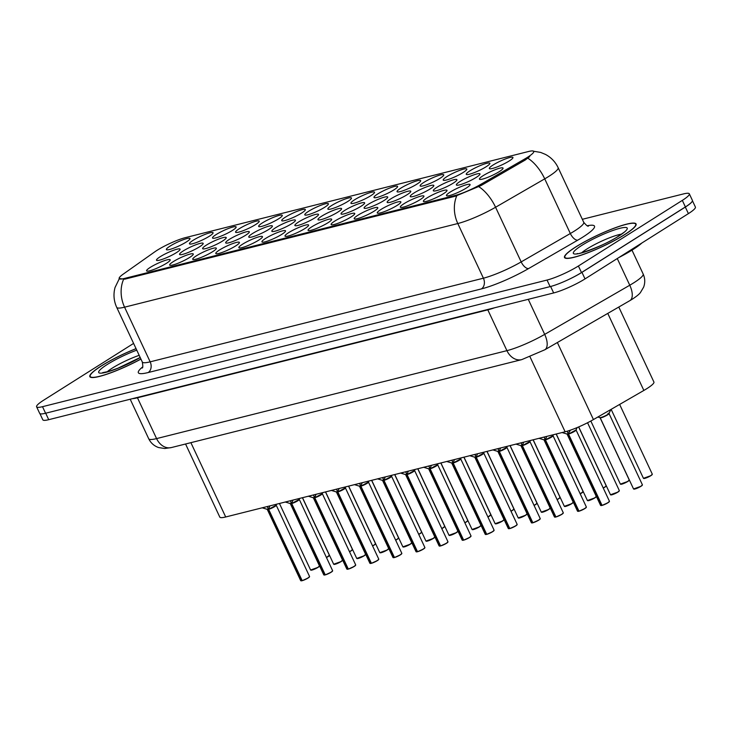 <?xml version="1.0" encoding="UTF-8"?>
<svg xmlns="http://www.w3.org/2000/svg" width="732" height="732" viewBox="0 0 732 732"><rect width="100%" height="100%" fill="white"/><g stroke="black" fill="none" stroke-linecap="round" stroke-linejoin="round"><path stroke-width="1.1" d="M374.07 211.191A13.039 2.04 154.9 0 1 354.48 218.969A13.039 2.04 154.9 0 1 357.93 215.235A13.039 2.04 154.9 0 1 371.188 208.84A13.039 2.04 154.9 0 1 377.794 208.044A13.039 2.04 154.9 0 1 374.07 211.191M397.137 205.399A13.039 2.04 154.9 0 1 377.547 213.177A13.039 2.04 154.9 0 1 380.997 209.453A13.039 2.04 154.9 0 1 394.255 203.048A13.039 2.04 154.9 0 1 400.862 202.252A13.039 2.04 154.9 0 1 397.137 205.399M420.205 199.607A13.039 2.04 154.9 0 1 400.614 207.385A13.039 2.04 154.9 0 1 404.064 203.661A13.039 2.04 154.9 0 1 417.322 197.256A13.039 2.04 154.9 0 1 423.929 196.469A13.039 2.04 154.9 0 1 420.205 199.607M351.003 216.974A13.039 2.04 154.9 0 1 331.413 224.761A13.039 2.04 154.9 0 1 334.863 221.027A13.039 2.04 154.9 0 1 348.121 214.632A13.039 2.04 154.9 0 1 354.727 213.835A13.039 2.04 154.9 0 1 351.003 216.974M327.936 222.766A13.039 2.04 154.9 0 1 308.346 230.543A13.039 2.04 154.9 0 1 311.795 226.819A13.039 2.04 154.9 0 1 325.054 220.414A13.039 2.04 154.9 0 1 331.66 219.627A13.039 2.04 154.9 0 1 327.936 222.766M443.272 193.815A13.039 2.04 154.9 0 1 423.682 201.602A13.039 2.04 154.9 0 1 427.131 197.869A13.039 2.04 154.9 0 1 440.39 191.473A13.039 2.04 154.9 0 1 446.996 190.677A13.039 2.04 154.9 0 1 443.272 193.815M304.869 228.558A13.039 2.04 154.9 0 1 285.279 236.335A13.039 2.04 154.9 0 1 288.728 232.611A13.039 2.04 154.9 0 1 301.987 226.206A13.039 2.04 154.9 0 1 308.593 225.41A13.039 2.04 154.9 0 1 304.869 228.558M281.802 234.35A13.039 2.04 154.9 0 1 262.212 242.127A13.039 2.04 154.9 0 1 265.661 238.403A13.039 2.04 154.9 0 1 278.919 231.998A13.039 2.04 154.9 0 1 285.526 231.202A13.039 2.04 154.9 0 1 281.802 234.35M258.735 240.133A13.039 2.04 154.9 0 1 239.144 247.919A13.039 2.04 154.9 0 1 242.594 244.186A13.039 2.04 154.9 0 1 255.852 237.79A13.039 2.04 154.9 0 1 262.459 236.994A13.039 2.04 154.9 0 1 258.735 240.133M235.667 245.925A13.039 2.04 154.9 0 1 216.077 253.702A13.039 2.04 154.9 0 1 219.527 249.978A13.039 2.04 154.9 0 1 232.776 243.573A13.039 2.04 154.9 0 1 239.391 242.786A13.039 2.04 154.9 0 1 235.667 245.925M212.6 251.717A13.039 2.04 154.9 0 1 193.01 259.494A13.039 2.04 154.9 0 1 196.46 255.77A13.039 2.04 154.9 0 1 209.709 249.365A13.039 2.04 154.9 0 1 216.324 248.578A13.039 2.04 154.9 0 1 212.6 251.717M189.533 257.508A13.039 2.04 154.9 0 1 169.943 265.286A13.039 2.04 154.9 0 1 173.393 261.562A13.039 2.04 154.9 0 1 186.642 255.157A13.039 2.04 154.9 0 1 193.257 254.361A13.039 2.04 154.9 0 1 189.533 257.508M166.466 263.291A13.039 2.04 154.9 0 1 146.876 271.078A13.039 2.04 154.9 0 1 150.325 267.345A13.039 2.04 154.9 0 1 163.575 260.949A13.039 2.04 154.9 0 1 170.19 260.153A13.039 2.04 154.9 0 1 166.466 263.291M466.339 188.032A13.039 2.04 154.9 0 1 446.749 195.81A13.039 2.04 154.9 0 1 450.198 192.077A13.039 2.04 154.9 0 1 463.457 185.681A13.039 2.04 154.9 0 1 470.063 184.885A13.039 2.04 154.9 0 1 466.339 188.032M430.105 188.975A13.039 2.04 154.9 0 1 410.515 196.752A13.039 2.04 154.9 0 1 413.964 193.019A13.039 2.04 154.9 0 1 427.214 186.623A13.039 2.04 154.9 0 1 433.829 185.827A13.039 2.04 154.9 0 1 430.105 188.975M360.903 206.342A13.039 2.04 154.9 0 1 341.313 214.119A13.039 2.04 154.9 0 1 344.763 210.395A13.039 2.04 154.9 0 1 358.012 203.99A13.039 2.04 154.9 0 1 364.627 203.194A13.039 2.04 154.9 0 1 360.903 206.342M407.038 194.758A13.039 2.04 154.9 0 1 387.448 202.544A13.039 2.04 154.9 0 1 390.897 198.811A13.039 2.04 154.9 0 1 404.146 192.415A13.039 2.04 154.9 0 1 410.762 191.619A13.039 2.04 154.9 0 1 407.038 194.758M337.836 212.134A13.039 2.04 154.9 0 1 318.246 219.911A13.039 2.04 154.9 0 1 321.696 216.178A13.039 2.04 154.9 0 1 334.945 209.782A13.039 2.04 154.9 0 1 341.56 208.986A13.039 2.04 154.9 0 1 337.836 212.134M453.172 183.183A13.039 2.04 154.9 0 1 433.582 190.96A13.039 2.04 154.9 0 1 437.031 187.236A13.039 2.04 154.9 0 1 450.281 180.831A13.039 2.04 154.9 0 1 456.896 180.035A13.039 2.04 154.9 0 1 453.172 183.183M476.239 177.391A13.039 2.04 154.9 0 1 456.649 185.169A13.039 2.04 154.9 0 1 460.099 181.445A13.039 2.04 154.9 0 1 473.348 175.04A13.039 2.04 154.9 0 1 479.963 174.253A13.039 2.04 154.9 0 1 476.239 177.391M383.971 200.55A13.039 2.04 154.9 0 1 364.38 208.327A13.039 2.04 154.9 0 1 367.83 204.603A13.039 2.04 154.9 0 1 381.079 198.198A13.039 2.04 154.9 0 1 387.695 197.411A13.039 2.04 154.9 0 1 383.971 200.55M314.769 217.916A13.039 2.04 154.9 0 1 295.179 225.703A13.039 2.04 154.9 0 1 298.629 221.97A13.039 2.04 154.9 0 1 311.878 215.574A13.039 2.04 154.9 0 1 318.493 214.778A13.039 2.04 154.9 0 1 314.769 217.916M291.702 223.708A13.039 2.04 154.9 0 1 272.112 231.486A13.039 2.04 154.9 0 1 275.561 227.762A13.039 2.04 154.9 0 1 288.811 221.357A13.039 2.04 154.9 0 1 295.426 220.57A13.039 2.04 154.9 0 1 291.702 223.708M268.635 229.5A13.039 2.04 154.9 0 1 249.045 237.278A13.039 2.04 154.9 0 1 252.494 233.554A13.039 2.04 154.9 0 1 265.743 227.149A13.039 2.04 154.9 0 1 272.359 226.353A13.039 2.04 154.9 0 1 268.635 229.5M245.568 235.292A13.039 2.04 154.9 0 1 225.978 243.07A13.039 2.04 154.9 0 1 229.427 239.337A13.039 2.04 154.9 0 1 242.676 232.941A13.039 2.04 154.9 0 1 249.292 232.145A13.039 2.04 154.9 0 1 245.568 235.292M222.501 241.075A13.039 2.04 154.9 0 1 202.91 248.862A13.039 2.04 154.9 0 1 206.36 245.129A13.039 2.04 154.9 0 1 219.609 238.733A13.039 2.04 154.9 0 1 226.225 237.937A13.039 2.04 154.9 0 1 222.501 241.075M199.433 246.867A13.039 2.04 154.9 0 1 179.843 254.645A13.039 2.04 154.9 0 1 183.293 250.92A13.039 2.04 154.9 0 1 196.542 244.515A13.039 2.04 154.9 0 1 203.157 243.729A13.039 2.04 154.9 0 1 199.433 246.867M176.366 252.659A13.039 2.04 154.9 0 1 156.776 260.436A13.039 2.04 154.9 0 1 160.226 256.712A13.039 2.04 154.9 0 1 173.475 250.307A13.039 2.04 154.9 0 1 180.09 249.511A13.039 2.04 154.9 0 1 176.366 252.659M499.306 171.599A13.039 2.04 154.9 0 1 479.716 179.377A13.039 2.04 154.9 0 1 483.166 175.653A13.039 2.04 154.9 0 1 496.415 169.248A13.039 2.04 154.9 0 1 503.03 168.461A13.039 2.04 154.9 0 1 499.306 171.599M486.139 166.75A13.039 2.04 154.9 0 1 466.549 174.536A13.039 2.04 154.9 0 1 469.999 170.803A13.039 2.04 154.9 0 1 483.248 164.407A13.039 2.04 154.9 0 1 489.864 163.611A13.039 2.04 154.9 0 1 486.139 166.75M463.072 172.542A13.039 2.04 154.9 0 1 443.482 180.319A13.039 2.04 154.9 0 1 446.932 176.595A13.039 2.04 154.9 0 1 460.181 170.19A13.039 2.04 154.9 0 1 466.796 169.403A13.039 2.04 154.9 0 1 463.072 172.542M440.005 178.334A13.039 2.04 154.9 0 1 420.415 186.111A13.039 2.04 154.9 0 1 423.855 182.387A13.039 2.04 154.9 0 1 437.114 175.982A13.039 2.04 154.9 0 1 443.729 175.195A13.039 2.04 154.9 0 1 440.005 178.334M416.938 184.125A13.039 2.04 154.9 0 1 397.348 191.903A13.039 2.04 154.9 0 1 400.788 188.179A13.039 2.04 154.9 0 1 414.047 181.774A13.039 2.04 154.9 0 1 420.662 180.978A13.039 2.04 154.9 0 1 416.938 184.125M393.871 189.908A13.039 2.04 154.9 0 1 374.281 197.695A13.039 2.04 154.9 0 1 377.721 193.962A13.039 2.04 154.9 0 1 390.98 187.566A13.039 2.04 154.9 0 1 397.595 186.77A13.039 2.04 154.9 0 1 393.871 189.908M370.804 195.7A13.039 2.04 154.9 0 1 351.214 203.478A13.039 2.04 154.9 0 1 354.654 199.754A13.039 2.04 154.9 0 1 367.912 193.349A13.039 2.04 154.9 0 1 374.528 192.562A13.039 2.04 154.9 0 1 370.804 195.7M347.737 201.492A13.039 2.04 154.9 0 1 328.146 209.27A13.039 2.04 154.9 0 1 331.587 205.546A13.039 2.04 154.9 0 1 344.845 199.141A13.039 2.04 154.9 0 1 351.461 198.354A13.039 2.04 154.9 0 1 347.737 201.492M324.669 207.284A13.039 2.04 154.9 0 1 305.079 215.062A13.039 2.04 154.9 0 1 308.52 211.338A13.039 2.04 154.9 0 1 321.778 204.933A13.039 2.04 154.9 0 1 328.394 204.137A13.039 2.04 154.9 0 1 324.669 207.284M301.602 213.067A13.039 2.04 154.9 0 1 282.012 220.854A13.039 2.04 154.9 0 1 285.453 217.12A13.039 2.04 154.9 0 1 298.711 210.725A13.039 2.04 154.9 0 1 305.326 209.928A13.039 2.04 154.9 0 1 301.602 213.067M278.535 218.859A13.039 2.04 154.9 0 1 258.945 226.636A13.039 2.04 154.9 0 1 262.385 222.912A13.039 2.04 154.9 0 1 275.644 216.507A13.039 2.04 154.9 0 1 282.259 215.72A13.039 2.04 154.9 0 1 278.535 218.859M255.468 224.651A13.039 2.04 154.9 0 1 235.878 232.428A13.039 2.04 154.9 0 1 239.318 228.704A13.039 2.04 154.9 0 1 252.577 222.299A13.039 2.04 154.9 0 1 259.192 221.512A13.039 2.04 154.9 0 1 255.468 224.651M232.401 230.443A13.039 2.04 154.9 0 1 212.802 238.22A13.039 2.04 154.9 0 1 216.251 234.496A13.039 2.04 154.9 0 1 229.509 228.091A13.039 2.04 154.9 0 1 236.125 227.295A13.039 2.04 154.9 0 1 232.401 230.443M209.334 236.235A13.039 2.04 154.9 0 1 189.734 244.012A13.039 2.04 154.9 0 1 193.184 240.279A13.039 2.04 154.9 0 1 206.442 233.883A13.039 2.04 154.9 0 1 213.058 233.087A13.039 2.04 154.9 0 1 209.334 236.235M186.267 242.018A13.039 2.04 154.9 0 1 166.667 249.804A13.039 2.04 154.9 0 1 170.117 246.071A13.039 2.04 154.9 0 1 183.375 239.675A13.039 2.04 154.9 0 1 189.991 238.879A13.039 2.04 154.9 0 1 186.267 242.018M509.207 160.967A13.039 2.04 154.9 0 1 489.617 168.744A13.039 2.04 154.9 0 1 493.066 165.02A13.039 2.04 154.9 0 1 506.315 158.615A13.039 2.04 154.9 0 1 512.931 157.819A13.039 2.04 154.9 0 1 509.207 160.967M154.809 251.826A22.006 3.44 154.9 0 1 157.133 250.28A22.006 3.44 154.9 0 1 185.37 237.635L528.458 151.524A22.006 3.44 154.9 0 1 533.765 151.414A22.006 3.44 154.9 0 1 524.716 158.981L480.604 184.464A22.006 3.44 154.9 0 1 455.112 195.462L124.486 278.444A22.006 3.44 154.9 0 1 119.179 278.553A22.006 3.44 154.9 0 1 123.15 274.189L154.809 251.826M618.787 307.047L653.914 382.031A24.449 3.825 154.9 0 1 643.858 390.44L593.442 419.564A24.449 3.825 154.9 0 1 565.122 431.779L225.694 516.975A24.449 3.825 154.9 0 1 219.792 517.085L185.562 444.004M136.042 348.633A39.519 6.185 -25.1 0 0 101.162 366.018A39.519 6.185 -25.1 0 0 89.835 376.641A39.519 6.185 -25.1 0 0 140.937 359.083M575.828 246.885A39.519 6.185 -25.1 0 0 564.509 257.508A39.519 6.185 -25.1 0 0 587.192 253.034A39.519 6.185 -25.1 0 0 624.762 234.597A39.519 6.185 -25.1 0 0 636.081 223.974A39.519 6.185 -25.1 0 0 613.398 228.448A39.519 6.185 -25.1 0 0 575.828 246.885M133.599 343.409L43.6 400.23A24.449 3.825 -25.1 0 0 36.6 406.8L39.674 413.36A24.449 3.825 -25.1 0 0 45.576 413.241L550.107 286.615A24.449 3.825 -25.1 0 0 581.483 272.56L685.39 206.946A24.449 3.825 -25.1 0 0 692.399 200.376L689.324 193.815A24.449 3.825 -25.1 0 0 683.423 193.934L582.324 219.307M529.758 156.584L525.21 160.043L481.098 185.525L455.45 196.176L124.824 279.157L119.179 278.553M36.6 406.8A24.449 3.825 -25.1 0 0 42.502 406.681L547.033 280.054A24.449 3.825 -25.1 0 0 578.408 266L682.325 200.385A24.449 3.825 -25.1 0 0 689.324 193.815M39.931 413.644L42.813 419.802A24.449 3.825 -25.1 0 0 48.715 419.683L553.657 292.946A24.449 3.825 -25.1 0 0 585.024 278.901L688.4 213.625A24.449 3.825 -25.1 0 0 695.4 207.055L692.454 200.76M568.261 279.688A24.449 3.825 -25.1 0 0 581.949 272.341L685.326 207.065A24.449 3.825 -25.1 0 0 692.188 201.437M608.997 413.507A4.886 0.769 154.9 0 1 609.015 413.534L609.006 413.534A4.886 0.769 154.9 0 1 607.615 414.843A4.886 0.769 154.9 0 1 601.338 417.652A4.886 0.769 154.9 0 1 600.158 417.679L601.338 417.652C603.726 417.487 612.464 412.025 607.963 413.525M569.844 430.361L568.48 433.985L567.291 431.441M601.631 505.391L600.588 505.391A4.886 0.769 -25.1 0 0 601.631 505.391L568.242 434.113A4.886 0.769 154.9 0 1 567.19 434.103L562.02 432.521M608.008 502.728A4.731 0.741 154.9 0 1 602.07 505.409L568.508 434.049L576.047 429.959A4.886 0.769 154.9 0 1 576.047 429.959A4.886 0.769 154.9 0 1 574.647 431.276A4.886 0.769 154.9 0 1 568.508 434.049L568.252 434.113A4.886 0.759 -25.1 0 1 567.19 434.103A4.886 0.769 154.9 0 1 567.181 434.076M568.215 434.058L567.382 431.633M568.508 434.039L568.508 434.049A4.886 0.759 -25.1 0 0 573.485 431.944A4.886 0.759 -25.1 0 0 576.047 429.959L577.145 427.57M569.963 430.526L570.027 431.139L569.688 430.416M136.07 348.688A39.116 6.121 -25.1 0 0 101.409 365.954A39.116 6.121 -25.1 0 0 90.21 376.468A39.116 6.121 -25.1 0 0 140.91 359.019M618.76 257.6A40.745 6.378 -25.1 0 0 632.695 249.713A40.745 6.378 -25.1 0 0 641.818 243.042M624.515 234.661A39.116 6.121 -25.1 0 0 635.715 224.148A39.116 6.121 -25.1 0 0 613.26 228.576A39.116 6.121 -25.1 0 0 576.075 246.821A39.116 6.121 -25.1 0 0 564.875 257.335A39.116 6.121 -25.1 0 0 587.329 252.906A39.116 6.121 -25.1 0 0 624.515 234.661M546.712 436.4L545.413 439.776L544.224 437.233M545.404 439.758L545.175 439.905A4.886 0.769 154.9 0 1 544.123 439.895L538.953 438.312M552.98 435.741A4.886 0.769 154.9 0 1 552.98 435.75A4.886 0.769 154.9 0 1 551.58 437.059A4.886 0.769 154.9 0 1 545.441 439.841L545.413 439.776M578.719 511.275L577.521 511.174A4.886 0.769 -25.1 0 0 578.564 511.183L578.875 511.183M586.305 507.285A4.731 0.741 154.9 0 1 584.941 508.511A4.731 0.741 154.9 0 1 579.003 511.201L545.441 439.841L552.98 435.75A4.886 0.759 -25.1 0 1 550.418 437.736A4.886 0.759 -25.1 0 1 545.441 439.831L545.441 439.831M545.148 439.841L544.315 437.425M544.645 439.74A5.042 0.787 -25.1 0 1 544.013 439.767L544.123 439.886A4.886 0.769 154.9 0 1 544.114 439.868L544.123 439.886A4.886 0.759 -25.1 0 0 545.175 439.895L578.564 511.183M523.645 442.183L522.346 445.568L521.157 443.025M555.497 516.975L554.453 516.966A4.886 0.769 -25.1 0 0 555.497 516.975L522.108 445.697A4.886 0.769 154.9 0 1 521.056 445.687L515.886 444.095M561.874 514.303A4.731 0.741 154.9 0 1 555.936 516.984L522.374 445.623L529.913 441.533A4.886 0.769 154.9 0 1 528.513 442.851A4.886 0.769 154.9 0 1 522.374 445.623L522.117 445.687A4.886 0.759 -25.1 0 1 521.056 445.678A4.886 0.769 154.9 0 1 521.047 445.66M554.691 517.076A4.731 0.741 154.9 0 0 555.615 517.067L555.808 516.975M522.081 445.632L521.248 443.217M522.374 445.623L522.374 445.623A4.886 0.759 -25.1 0 0 527.351 443.528A4.886 0.759 -25.1 0 0 529.913 441.533L530.325 440.508M500.578 447.975L499.279 451.36L498.089 448.817M532.429 522.767L531.386 522.758A4.886 0.769 -25.1 0 0 532.429 522.767L499.041 451.479A4.886 0.769 154.9 0 1 497.989 451.479L492.819 449.887M506.846 447.316A4.886 0.769 154.9 0 1 506.846 447.325A4.886 0.769 154.9 0 1 505.446 448.643A4.886 0.769 154.9 0 1 499.306 451.415L499.279 451.36M540.17 518.86A4.731 0.741 154.9 0 1 538.807 520.095A4.731 0.741 154.9 0 1 532.869 522.776L499.306 451.415L506.846 447.325A4.886 0.759 -25.1 0 1 504.284 449.311A4.886 0.759 -25.1 0 1 499.306 451.406L499.306 451.415M499.014 451.424L498.181 449M497.87 451.351L497.989 451.47A4.886 0.769 154.9 0 1 497.98 451.452L497.989 451.47A4.886 0.759 -25.1 0 0 499.041 451.479L499.27 451.342M477.511 453.767L476.212 457.143L475.022 454.599M509.362 528.55L508.31 528.55A4.886 0.769 -25.1 0 0 509.362 528.55L475.974 457.271A4.886 0.769 154.9 0 1 474.922 457.262L469.752 455.679M517.103 524.652A4.731 0.741 154.9 0 1 515.74 525.887A4.731 0.741 154.9 0 1 509.801 528.568L476.239 457.207L483.779 453.117A4.886 0.769 154.9 0 1 483.779 453.117A4.886 0.769 154.9 0 1 482.379 454.435A4.886 0.769 154.9 0 1 476.239 457.207L475.974 457.271A4.886 0.759 -25.1 0 1 474.922 457.262A4.886 0.769 154.9 0 1 474.912 457.235M475.946 457.216L475.105 454.792M483.761 452.943L483.779 453.117A4.886 0.759 -25.1 0 1 481.217 455.103A4.886 0.759 -25.1 0 1 476.239 457.198M454.444 459.559L453.145 462.935L451.955 460.391M486.295 534.342L485.243 534.333A4.886 0.769 -25.1 0 0 486.295 534.342L452.907 463.063A4.886 0.769 154.9 0 1 451.854 463.054L446.685 461.471M494.036 530.444A4.731 0.741 154.9 0 1 492.7 531.652A4.731 0.741 154.9 0 1 486.734 534.36L453.172 462.999L460.712 458.909A4.886 0.769 154.9 0 1 460.712 458.909A4.886 0.769 154.9 0 1 459.312 460.218A4.886 0.769 154.9 0 1 453.172 462.999L453.145 462.935M452.879 462.999L452.037 460.584M453.172 462.99L453.172 462.99A4.886 0.759 -25.1 0 0 458.15 460.895A4.886 0.759 -25.1 0 0 460.712 458.909L461.123 457.875M452.376 462.899A5.042 0.787 -25.1 0 1 451.745 462.926L451.854 463.045A4.886 0.769 154.9 0 1 451.845 463.027M431.377 465.342L430.077 468.727L428.888 466.183M463.228 540.134L462.176 540.125A4.886 0.769 -25.1 0 0 463.228 540.134L429.84 468.855A4.886 0.769 154.9 0 1 428.787 468.846L423.618 467.254M463.493 540.07A4.886 0.769 -25.1 0 0 469.633 537.288A4.886 0.769 -25.1 0 0 471.033 535.98L469.624 537.453A4.731 0.741 154.9 0 1 463.667 540.143L430.105 468.782L437.645 464.701A4.886 0.769 154.9 0 1 437.645 464.701A4.886 0.769 154.9 0 1 436.245 466.01A4.886 0.769 154.9 0 1 430.105 468.782L430.077 468.727M429.812 468.791L428.97 466.375M430.105 468.782L430.105 468.782A4.886 0.759 -25.1 0 0 435.083 466.687A4.886 0.759 -25.1 0 0 437.645 464.692L438.056 463.667M429.309 468.69A5.042 0.787 -25.1 0 1 428.678 468.718L428.787 468.837A4.886 0.769 154.9 0 1 428.778 468.819M408.31 471.133L407.01 474.519L405.821 471.975M440.161 545.926L439.108 545.916A4.886 0.769 -25.1 0 0 440.161 545.926L406.772 474.638A4.886 0.769 154.9 0 1 405.72 474.638A4.886 0.769 154.9 0 1 405.711 474.611L400.55 473.046M446.538 543.254A4.731 0.741 154.9 0 1 440.6 545.935L407.038 474.574L414.577 470.484A4.886 0.769 154.9 0 1 414.577 470.484A4.886 0.769 154.9 0 1 413.177 471.801A4.886 0.769 154.9 0 1 407.038 474.574L406.772 474.638A4.886 0.759 -25.1 0 1 405.72 474.629L405.601 474.51A5.042 0.787 -25.1 0 0 406.242 474.473M439.346 546.026A4.731 0.741 154.9 0 0 440.28 546.017L440.472 545.916M406.745 474.583L405.903 472.158M407.038 474.565L407.038 474.574A4.886 0.759 -25.1 0 0 412.015 472.469A4.886 0.759 -25.1 0 0 414.577 470.484L414.989 469.459M385.242 476.925L383.943 480.302L382.754 477.767M417.094 551.708L416.041 551.708A4.886 0.769 -25.1 0 0 417.094 551.708L383.705 480.43A4.886 0.769 154.9 0 1 382.653 480.421L377.483 478.838M391.501 476.267A4.886 0.769 154.9 0 1 391.51 476.276A4.886 0.769 154.9 0 1 390.11 477.593A4.886 0.769 154.9 0 1 383.971 480.366L383.705 480.43A4.886 0.759 -25.1 0 1 382.653 480.421A4.886 0.769 154.9 0 1 382.644 480.393M423.471 549.046A4.731 0.741 154.9 0 1 417.533 551.727L383.971 480.366L391.51 476.276A4.886 0.759 -25.1 0 1 388.948 478.261A4.886 0.759 -25.1 0 1 383.971 480.357L383.971 480.366M383.678 480.375L382.836 477.95M362.175 482.717L360.876 486.094L359.687 483.55M394.026 557.5L392.974 557.491A4.886 0.769 -25.1 0 0 394.026 557.5L360.638 486.222A4.886 0.769 154.9 0 1 359.586 486.213L354.416 484.63M394.292 557.436A4.886 0.769 -25.1 0 0 400.431 554.664A4.886 0.769 -25.1 0 0 401.831 553.346L400.422 554.829A4.731 0.741 154.9 0 1 394.466 557.519L360.903 486.158L368.443 482.068A4.886 0.769 154.9 0 1 368.443 482.068A4.886 0.769 154.9 0 1 367.043 483.376A4.886 0.769 154.9 0 1 360.903 486.158L360.638 486.222A4.886 0.759 -25.1 0 1 359.586 486.204L359.595 486.213A4.886 0.769 154.9 0 1 359.577 486.185L359.467 486.085A5.042 0.787 -25.1 0 0 360.107 486.057M360.611 486.158L359.769 483.742M360.903 486.149L360.903 486.149A4.886 0.759 -25.1 0 0 365.881 484.053A4.886 0.759 -25.1 0 0 368.443 482.068L368.855 481.034M339.108 488.5L337.809 491.886L336.619 489.342M370.959 563.292L369.907 563.283A4.886 0.769 -25.1 0 0 370.959 563.292L337.571 492.014A4.886 0.769 154.9 0 1 336.519 492.005L331.349 490.422M378.7 559.385A4.731 0.741 154.9 0 1 377.364 560.602A4.731 0.741 154.9 0 1 371.399 563.301L337.836 491.941L345.376 487.851A4.886 0.769 154.9 0 1 345.376 487.86A4.886 0.769 154.9 0 1 343.976 489.168A4.886 0.769 154.9 0 1 337.836 491.941L337.809 491.886M337.543 491.95L336.702 489.534M337.836 491.941L337.836 491.941A4.886 0.759 -25.1 0 0 342.814 489.845A4.886 0.759 -25.1 0 0 345.376 487.851L378.764 559.138L377.355 560.611L371.371 563.32M337.04 491.849A5.042 0.787 -25.1 0 1 336.409 491.877L336.519 491.996A4.886 0.769 154.9 0 1 336.51 491.977M316.041 494.292L314.742 497.678L313.552 495.134M347.892 569.084L346.84 569.075A4.886 0.769 -25.1 0 0 347.892 569.084L314.504 497.797A4.886 0.769 154.9 0 1 313.452 497.797L308.282 496.204M354.27 566.412A4.731 0.741 154.9 0 1 348.331 569.093L314.769 497.733L322.309 493.643A4.886 0.769 154.9 0 1 322.309 493.643A4.886 0.769 154.9 0 1 320.909 494.96A4.886 0.769 154.9 0 1 314.769 497.733L314.742 497.678M314.476 497.742L313.635 495.326M314.769 497.723L314.769 497.733A4.886 0.759 -25.1 0 0 319.747 495.628A4.886 0.759 -25.1 0 0 322.309 493.643L322.721 492.618M313.973 497.632A5.042 0.787 -25.1 0 1 313.342 497.668L313.452 497.787A4.886 0.769 154.9 0 1 313.442 497.769M292.974 500.084L291.675 503.46L290.485 500.926M324.825 574.876L323.773 574.867A4.886 0.769 -25.1 0 0 324.825 574.876L291.437 503.589A4.886 0.769 154.9 0 1 290.384 503.579L285.215 501.996M299.232 499.425A4.886 0.769 154.9 0 1 299.242 499.434A4.886 0.769 154.9 0 1 297.842 500.752A4.886 0.769 154.9 0 1 291.702 503.524L291.675 503.46M331.203 572.204A4.731 0.741 154.9 0 1 325.264 574.885L291.702 503.524L299.242 499.434A4.886 0.759 -25.1 0 1 296.68 501.42A4.886 0.759 -25.1 0 1 291.702 503.515L291.702 503.524M291.409 503.534L290.567 501.109M290.906 503.424A5.042 0.787 -25.1 0 1 290.275 503.451L290.384 503.579A4.886 0.769 154.9 0 1 290.375 503.552L290.384 503.579A4.886 0.759 -25.1 0 0 291.437 503.579L291.665 503.451M269.907 505.876L268.607 509.252L267.418 506.709M301.758 580.659L300.706 580.65A4.886 0.769 -25.1 0 0 301.758 580.659L268.37 509.381A4.886 0.769 154.9 0 1 267.317 509.371L262.148 507.788M276.165 505.217A4.886 0.769 154.9 0 1 276.174 505.226A4.886 0.769 154.9 0 1 274.775 506.535A4.886 0.769 154.9 0 1 268.635 509.316L268.37 509.381A4.886 0.759 -25.1 0 1 267.317 509.362A4.886 0.769 154.9 0 1 267.308 509.344M308.135 577.987A4.731 0.741 154.9 0 1 302.197 580.677L268.635 509.316L276.174 505.226A4.886 0.759 -25.1 0 1 273.612 507.212A4.886 0.759 -25.1 0 1 268.635 509.307M268.342 509.316L267.5 506.901M462.176 540.125L428.787 468.846A4.886 0.759 -25.1 0 0 429.84 468.846L430.068 468.709M369.907 563.283L336.519 492.005A4.886 0.759 -25.1 0 0 337.571 492.005L337.8 491.867M346.84 569.075L313.452 497.797A4.886 0.759 -25.1 0 0 314.504 497.797L314.733 497.659M524.716 158.981L525.21 160.043M480.604 184.464L481.098 185.525M455.112 195.462L455.45 196.176M124.486 278.444L124.824 279.157M190.887 442.668L225.694 516.975M530.032 356.877L565.122 431.779M557.363 342.53L593.442 419.564M607.77 313.406L643.858 390.44M587.274 225.749A40.745 6.378 154.9 0 1 582.855 237.086A40.745 6.378 154.9 0 1 577.777 240.151L528.623 268.553A40.745 6.378 154.9 0 1 481.418 288.902L148.175 372.542A40.745 6.378 154.9 0 1 142.685 366.915M527.845 158.222A28.521 13.569 60 0 1 544.727 178.855L570.329 233.517A32.592 5.097 -25.1 0 0 574.4 231.065A32.592 5.097 -25.1 0 0 583.733 222.308C586.332 225.383 587.906 226.636 588.437 226.06M533.088 151.149L540.673 152.43L545.395 154.379C551.086 157.398 555.332 161.818 558.123 167.637A32.592 5.097 154.9 0 1 548.79 176.403A32.592 5.097 154.9 0 1 544.727 178.855L495.573 207.248A32.592 5.097 154.9 0 1 457.802 223.535L124.568 307.175A28.521 21.951 -104.1 0 1 123.562 279.395M456.805 195.746A28.521 21.951 75.9 0 0 457.802 223.535L483.413 278.197A32.592 5.097 -25.1 0 0 521.175 261.91L570.329 233.517A8.153 3.88 -120 0 0 577.777 240.151M478.792 186.687A28.521 13.569 60 0 1 495.573 207.248L521.175 261.91A8.153 3.88 -120 0 0 528.623 268.553M148.175 372.542A8.153 6.277 -104.1 0 0 150.17 361.837L124.568 307.175A32.592 5.097 154.9 0 1 116.699 307.33L142.301 361.992A32.592 5.097 -25.1 0 0 150.17 361.837L483.413 278.197A8.153 6.277 -104.1 0 1 481.418 288.902M682.325 200.385L685.39 206.946M42.502 406.681L45.576 413.241M547.033 280.054L550.107 286.615M578.408 266L581.483 272.56M528.266 299.324L544.69 334.378A16.296 7.759 60 0 1 544.782 349.795L521.715 359.632L171.37 447.563L164.764 448.506L158.597 447.554C154.113 445.962 150.819 443.034 148.715 438.752A32.592 5.097 -25.1 0 0 156.584 438.596L506.928 350.655A32.592 5.097 -25.1 0 0 544.69 334.378L629.767 285.224A32.592 5.097 -25.1 0 0 633.83 282.772A32.592 5.097 -25.1 0 0 643.163 274.015L631.991 250.152M617.268 258.542L629.767 285.224A16.296 7.759 60 0 1 629.859 300.642L544.782 349.795M48.715 419.683L45.686 413.214M688.4 213.625L685.326 207.065M585.024 278.901L581.949 272.341M553.657 292.946L550.62 286.477M171.37 447.563A16.296 12.545 -104.1 0 1 156.584 438.596L137.46 397.778A32.592 5.097 154.9 0 1 132.474 398.666M521.715 359.632A16.296 12.545 -104.1 0 1 506.928 350.655L487.805 309.846L137.46 397.778A4.072 3.138 75.9 0 0 137.296 397.449M494.722 307.742A32.592 5.097 154.9 0 1 487.805 309.846A4.072 3.138 75.9 0 0 487.64 309.517M650.885 475.654L643.446 478.325A4.886 0.769 -25.1 0 0 646.255 477.767A4.886 0.769 -25.1 0 0 650.904 475.489A4.886 0.769 -25.1 0 0 652.303 474.171L650.885 475.654A4.731 0.741 154.9 0 1 646.484 477.822A4.731 0.741 154.9 0 1 643.684 478.435M652.23 474.428A4.731 0.741 154.9 0 1 650.904 475.635M600.048 417.56A5.042 0.787 -25.1 0 0 604.788 416.032A5.042 0.787 -25.1 0 0 608.987 413.36L609.006 413.525A4.886 0.769 -25.1 0 1 606.361 415.566A4.886 0.769 -25.1 0 1 601.338 417.652A4.886 0.769 -25.1 0 1 600.158 417.679L597.806 417.039M640.994 486.286L633.546 488.958A4.886 0.769 -25.1 0 0 636.355 488.409A4.886 0.769 -25.1 0 0 641.003 486.13A4.886 0.769 -25.1 0 0 642.403 484.813L640.994 486.286A4.731 0.741 154.9 0 0 642.339 485.069M640.976 486.295A4.731 0.741 154.9 0 1 636.584 488.464A4.731 0.741 154.9 0 1 633.784 489.067M568.645 433.719A5.042 0.787 -25.1 0 0 573.22 431.761A5.042 0.787 -25.1 0 0 576.029 429.794M600.588 505.391L567.071 433.975A5.042 0.787 -25.1 0 0 567.712 433.948M601.896 505.327A4.886 0.769 -25.1 0 0 608.036 502.555A4.886 0.769 -25.1 0 0 609.436 501.237L608.027 502.719L602.043 505.419M609.372 501.493A4.731 0.741 154.9 0 1 608.036 502.701M601.75 505.483A4.731 0.741 154.9 0 1 600.826 505.492M563.155 432.868L562.908 432.338M139.181 355.34A24.833 3.889 -25.1 0 0 112.298 368.114A24.833 3.889 -25.1 0 0 107.046 371.902M136.756 350.152A29.728 4.648 -25.1 0 0 107.22 364.499A29.728 4.648 -25.1 0 0 104.319 372.707A29.728 4.648 -25.1 0 0 140.224 357.555M621.422 234.158A24.833 3.889 -25.1 0 0 586.963 248.972A24.833 3.889 -25.1 0 0 581.711 252.76M618.696 236.125A29.728 4.648 -25.1 0 0 620.041 228.274A29.728 4.648 -25.1 0 0 581.885 245.357A29.728 4.648 -25.1 0 0 580.549 253.208A29.728 4.648 -25.1 0 0 618.696 236.125M627.818 481.446L620.379 484.108A4.886 0.769 -25.1 0 0 623.188 483.559A4.886 0.769 -25.1 0 0 627.836 481.281A4.886 0.769 -25.1 0 0 629.236 479.963L627.818 481.446A4.731 0.741 154.9 0 0 629.163 480.219M627.8 481.446A4.731 0.741 154.9 0 1 623.417 483.614A4.731 0.741 154.9 0 1 620.617 484.218M603.214 487.951A4.886 0.769 -25.1 0 0 604.769 487.064A4.886 0.769 -25.1 0 0 606.169 485.755L604.751 487.228A4.731 0.741 154.9 0 0 606.096 486.002M604.733 487.238A4.731 0.741 154.9 0 1 603.269 488.07L604.751 487.228M580.147 493.743A4.886 0.769 -25.1 0 0 581.702 492.856A4.886 0.769 -25.1 0 0 583.102 491.547L580.202 493.862A4.731 0.741 154.9 0 0 581.666 493.029M583.029 491.794A4.731 0.741 154.9 0 1 581.702 493.011M557.079 499.535A4.886 0.769 -25.1 0 0 558.635 498.648A4.886 0.769 -25.1 0 0 560.035 497.33L558.617 498.812A4.731 0.741 154.9 0 1 557.134 499.654L558.617 498.812M559.962 497.586A4.731 0.741 154.9 0 1 558.635 498.794M545.578 439.502A5.042 0.787 -25.1 0 0 550.153 437.553A5.042 0.787 -25.1 0 0 552.962 435.577L586.369 507.029L584.959 508.502L578.975 511.211M578.829 511.119A4.886 0.769 -25.1 0 0 584.969 508.347A4.886 0.769 -25.1 0 0 586.369 507.029M578.683 511.275A4.731 0.741 154.9 0 1 577.758 511.284M540.088 438.651L539.841 438.12M522.511 445.294A5.042 0.787 -25.1 0 0 527.086 443.336A5.042 0.787 -25.1 0 0 529.895 441.369M554.453 516.966L520.937 445.559A5.042 0.787 -25.1 0 0 521.577 445.532M555.762 516.911A4.886 0.769 -25.1 0 0 561.902 514.129A4.886 0.769 -25.1 0 0 563.301 512.821L561.892 514.294L555.908 517.002M563.237 513.068A4.731 0.741 154.9 0 1 561.902 514.285M517.021 444.443L516.774 443.912M499.444 451.086A5.042 0.787 -25.1 0 0 504.019 449.128A5.042 0.787 -25.1 0 0 506.828 447.161L540.234 518.613L538.825 520.086L532.841 522.785M496.68 451.068L497.879 451.351A5.042 0.787 -25.1 0 0 498.51 451.315M532.695 522.694A4.886 0.769 -25.1 0 0 538.834 519.921A4.886 0.769 -25.1 0 0 540.234 518.613M532.548 522.858A4.731 0.741 154.9 0 1 531.624 522.868M493.954 450.235L493.707 449.704M476.376 456.878A5.042 0.787 -25.1 0 0 480.951 454.92A5.042 0.787 -25.1 0 0 483.761 452.952L484.191 452.092M508.31 528.55L474.803 457.134A5.042 0.787 -25.1 0 0 475.443 457.107M509.628 528.486A4.886 0.769 -25.1 0 0 515.767 525.713A4.886 0.769 -25.1 0 0 517.167 524.396L515.758 525.878L509.774 528.577M509.481 528.641A4.731 0.741 154.9 0 1 508.557 528.66M470.886 456.027L470.639 455.496M617.927 492.078L610.479 494.75A4.886 0.769 -25.1 0 0 613.288 494.201A4.886 0.769 -25.1 0 0 617.936 491.913A4.886 0.769 -25.1 0 0 619.336 490.605L617.927 492.078A4.731 0.741 154.9 0 0 619.272 490.852M617.909 492.087A4.731 0.741 154.9 0 1 613.517 494.256A4.731 0.741 154.9 0 1 610.717 494.859M587.412 500.542A4.886 0.769 -25.1 0 0 590.221 499.983A4.886 0.769 -25.1 0 0 594.869 497.705A4.886 0.769 -25.1 0 0 596.269 496.388L594.86 497.87L587.412 500.542L556.247 434.003M594.841 497.879A4.731 0.741 154.9 0 1 590.449 500.038A4.731 0.741 154.9 0 1 587.65 500.651M596.205 496.644A4.731 0.741 154.9 0 1 594.869 497.852M573.138 502.436A4.731 0.741 154.9 0 1 571.802 503.643L564.345 506.334A4.886 0.769 -25.1 0 0 567.154 505.775A4.886 0.769 -25.1 0 0 571.802 503.497A4.886 0.769 -25.1 0 0 573.202 502.179L571.793 503.662A4.731 0.741 154.9 0 1 567.382 505.83A4.731 0.741 154.9 0 1 564.582 506.434M548.726 509.445L541.277 512.116A4.886 0.769 -25.1 0 0 544.086 511.567A4.886 0.769 -25.1 0 0 548.735 509.289A4.886 0.769 -25.1 0 0 550.135 507.971L548.726 509.445A4.731 0.741 154.9 0 0 550.071 508.228M548.698 509.454A4.731 0.741 154.9 0 1 544.315 511.622A4.731 0.741 154.9 0 1 541.515 512.226M534.012 505.318A4.886 0.769 -25.1 0 0 535.568 504.439A4.886 0.769 -25.1 0 0 536.968 503.122L535.549 504.604A4.731 0.741 154.9 0 1 534.067 505.446L535.549 504.604M536.895 503.378A4.731 0.741 154.9 0 1 535.568 504.586M510.945 511.11A4.886 0.769 -25.1 0 0 512.501 510.231A4.886 0.769 -25.1 0 0 513.901 508.914L512.482 510.387A4.731 0.741 154.9 0 0 513.827 509.161M512.464 510.396A4.731 0.741 154.9 0 1 511 511.229M487.878 516.902A4.886 0.769 -25.1 0 0 489.433 516.014A4.886 0.769 -25.1 0 0 490.833 514.706L487.933 517.021A4.731 0.741 154.9 0 0 489.397 516.188M490.76 514.953A4.731 0.741 154.9 0 1 489.433 516.17M464.811 522.694A4.886 0.769 -25.1 0 0 466.366 521.806A4.886 0.769 -25.1 0 0 467.766 520.489L466.348 521.971A4.731 0.741 154.9 0 1 464.866 522.813L466.348 521.971M467.693 520.745A4.731 0.741 154.9 0 1 466.366 521.953M525.658 515.237L518.21 517.908A4.886 0.769 -25.1 0 0 521.019 517.359A4.886 0.769 -25.1 0 0 525.668 515.072A4.886 0.769 -25.1 0 0 527.067 513.763L525.658 515.237A4.731 0.741 154.9 0 0 527.003 514.01M525.631 515.246A4.731 0.741 154.9 0 1 521.248 517.414A4.731 0.741 154.9 0 1 518.448 518.018M502.582 521.028L495.143 523.7A4.886 0.769 -25.1 0 0 497.952 523.142A4.886 0.769 -25.1 0 0 502.6 520.864A4.886 0.769 -25.1 0 0 504 519.546L502.582 521.028A4.731 0.741 154.9 0 1 498.181 523.197A4.731 0.741 154.9 0 1 495.381 523.81M503.936 519.802A4.731 0.741 154.9 0 1 502.6 521.01M479.515 526.82L472.076 529.492A4.886 0.769 -25.1 0 0 474.885 528.934A4.886 0.769 -25.1 0 0 479.533 526.656A4.886 0.769 -25.1 0 0 480.933 525.338L479.515 526.82A4.731 0.741 154.9 0 1 475.114 528.989A4.731 0.741 154.9 0 1 472.314 529.593M480.869 525.594A4.731 0.741 154.9 0 1 479.533 526.802M456.448 532.603L449.009 535.275A4.886 0.769 -25.1 0 0 451.818 534.726A4.886 0.769 -25.1 0 0 456.466 532.448A4.886 0.769 -25.1 0 0 457.866 531.13L456.448 532.603A4.731 0.741 154.9 0 1 452.047 534.781A4.731 0.741 154.9 0 1 449.247 535.385M457.802 531.386A4.731 0.741 154.9 0 1 456.466 532.594M453.309 462.661A5.042 0.787 -25.1 0 0 457.884 460.712A5.042 0.787 -25.1 0 0 460.693 458.735M486.56 534.278A4.886 0.769 -25.1 0 0 492.7 531.505A4.886 0.769 -25.1 0 0 494.1 530.188L492.691 531.67L486.707 534.369M486.414 534.433A4.731 0.741 154.9 0 1 485.481 534.442M485.243 534.333L451.854 463.054A4.886 0.759 -25.1 0 0 452.907 463.054M447.819 461.819L447.572 461.279M430.242 468.453A5.042 0.787 -25.1 0 0 434.817 466.504A5.042 0.787 -25.1 0 0 437.626 464.527M470.969 536.227A4.731 0.741 154.9 0 1 469.633 537.444M463.347 540.225A4.731 0.741 154.9 0 1 462.414 540.234M424.752 467.602L424.505 467.071M407.175 474.244A5.042 0.787 -25.1 0 0 411.75 472.286A5.042 0.787 -25.1 0 0 414.559 470.319M440.426 545.852A4.886 0.769 -25.1 0 0 446.566 543.08A4.886 0.769 -25.1 0 0 447.966 541.772L446.557 543.245L440.572 545.944M447.902 542.019A4.731 0.741 154.9 0 1 446.566 543.236M401.685 473.394L401.438 472.863M441.744 528.477A4.886 0.769 -25.1 0 0 443.299 527.598A4.886 0.769 -25.1 0 0 444.699 526.281L443.281 527.763A4.731 0.741 154.9 0 1 441.799 528.605L443.281 527.763M444.626 526.537A4.731 0.741 154.9 0 1 443.299 527.745M418.677 534.269A4.886 0.769 -25.1 0 0 420.232 533.39A4.886 0.769 -25.1 0 0 421.632 532.072L420.214 533.546A4.731 0.741 154.9 0 1 418.731 534.397L420.214 533.546A4.731 0.741 154.9 0 0 421.559 532.329M395.609 540.06A4.886 0.769 -25.1 0 0 397.165 539.173A4.886 0.769 -25.1 0 0 398.565 537.864L397.147 539.338A4.731 0.741 154.9 0 0 398.492 538.112M397.128 539.347A4.731 0.741 154.9 0 1 395.664 540.179L397.147 539.338M372.542 545.852A4.886 0.769 -25.1 0 0 374.098 544.965A4.886 0.769 -25.1 0 0 375.498 543.647L374.079 545.13A4.731 0.741 154.9 0 0 375.425 543.903M374.061 545.139A4.731 0.741 154.9 0 1 372.597 545.971L374.079 545.13M349.475 551.635A4.886 0.769 -25.1 0 0 351.031 550.757A4.886 0.769 -25.1 0 0 352.431 549.439L351.012 550.922A4.731 0.741 154.9 0 1 349.53 551.763L351.012 550.922M352.357 549.695A4.731 0.741 154.9 0 1 351.031 550.903M326.408 557.427A4.886 0.769 -25.1 0 0 327.963 556.549A4.886 0.769 -25.1 0 0 329.363 555.231L326.463 557.555A4.731 0.741 154.9 0 0 327.927 556.713M329.29 555.487A4.731 0.741 154.9 0 1 327.963 556.695M433.381 538.395L425.942 541.067A4.886 0.769 -25.1 0 0 428.751 540.518A4.886 0.769 -25.1 0 0 433.399 538.23A4.886 0.769 -25.1 0 0 434.799 536.922L433.381 538.395A4.731 0.741 154.9 0 0 434.726 537.169M433.362 538.404A4.731 0.741 154.9 0 1 428.979 540.573A4.731 0.741 154.9 0 1 426.18 541.177M402.875 546.859A4.886 0.769 -25.1 0 0 405.684 546.301A4.886 0.769 -25.1 0 0 410.332 544.022A4.886 0.769 -25.1 0 0 411.732 542.705L410.313 544.187L402.875 546.859L371.71 480.32M410.295 544.196A4.731 0.741 154.9 0 1 405.912 546.356A4.731 0.741 154.9 0 1 403.112 546.969M411.659 542.961A4.731 0.741 154.9 0 1 410.332 544.169M379.807 552.651A4.886 0.769 -25.1 0 0 382.616 552.093A4.886 0.769 -25.1 0 0 387.265 549.814A4.886 0.769 -25.1 0 0 388.665 548.497L387.246 549.979L379.807 552.651L348.642 486.112M387.228 549.988A4.731 0.741 154.9 0 1 382.845 552.148A4.731 0.741 154.9 0 1 380.045 552.752M388.591 548.753A4.731 0.741 154.9 0 1 387.265 549.961M364.179 555.762L356.74 558.434A4.886 0.769 -25.1 0 0 359.549 557.885A4.886 0.769 -25.1 0 0 364.197 555.606A4.886 0.769 -25.1 0 0 365.597 554.289L364.179 555.762A4.731 0.741 154.9 0 1 359.778 557.94A4.731 0.741 154.9 0 1 356.978 558.543M365.524 554.545A4.731 0.741 154.9 0 1 364.197 555.753M341.112 561.554L333.673 564.226A4.886 0.769 -25.1 0 0 336.482 563.677A4.886 0.769 -25.1 0 0 341.13 561.389A4.886 0.769 -25.1 0 0 342.53 560.081L341.112 561.554A4.731 0.741 154.9 0 0 342.457 560.328M341.094 561.563A4.731 0.741 154.9 0 1 336.711 563.732A4.731 0.741 154.9 0 1 333.911 564.335M318.045 567.346L310.606 570.018A4.886 0.769 -25.1 0 0 313.415 569.459A4.886 0.769 -25.1 0 0 318.063 567.181A4.886 0.769 -25.1 0 0 319.463 565.873L318.045 567.346A4.731 0.741 154.9 0 0 319.39 566.12M318.027 567.355A4.731 0.741 154.9 0 1 313.644 569.514A4.731 0.741 154.9 0 1 310.844 570.127M384.108 480.036A5.042 0.787 -25.1 0 0 388.683 478.078A5.042 0.787 -25.1 0 0 391.492 476.111L424.899 547.554L423.489 549.037L417.505 551.736M381.345 480.018L382.543 480.293A5.042 0.787 -25.1 0 0 383.175 480.265M417.359 551.644A4.886 0.769 -25.1 0 0 423.499 548.872A4.886 0.769 -25.1 0 0 424.899 547.554M424.835 547.811A4.731 0.741 154.9 0 1 423.499 549.018M417.213 551.8A4.731 0.741 154.9 0 1 416.279 551.818M416.041 551.708L382.534 480.293M378.618 479.186L378.371 478.655M361.041 485.819A5.042 0.787 -25.1 0 0 365.616 483.87A5.042 0.787 -25.1 0 0 368.425 481.894M401.767 553.602A4.731 0.741 154.9 0 1 400.431 554.81M394.145 557.592A4.731 0.741 154.9 0 1 393.212 557.601M355.551 484.977L355.295 484.438M337.974 491.611A5.042 0.787 -25.1 0 0 342.549 489.662A5.042 0.787 -25.1 0 0 345.358 487.686L345.376 487.851M371.225 563.228A4.886 0.769 -25.1 0 0 377.364 560.447A4.886 0.769 -25.1 0 0 378.764 559.138M371.078 563.384A4.731 0.741 154.9 0 1 370.145 563.393M332.484 490.76L332.227 490.23M314.906 497.403A5.042 0.787 -25.1 0 0 319.481 495.445A5.042 0.787 -25.1 0 0 322.29 493.478M348.158 569.02A4.886 0.769 -25.1 0 0 354.297 566.239A4.886 0.769 -25.1 0 0 355.697 564.93L354.288 566.403L348.304 569.103M355.633 565.177A4.731 0.741 154.9 0 1 354.297 566.394M348.011 569.176A4.731 0.741 154.9 0 1 347.078 569.185M309.416 496.552L309.16 496.022M291.839 503.195A5.042 0.787 -25.1 0 0 296.414 501.237A5.042 0.787 -25.1 0 0 299.223 499.27L332.63 570.713L331.221 572.195L325.237 574.894M325.09 574.803A4.886 0.769 -25.1 0 0 331.23 572.031A4.886 0.769 -25.1 0 0 332.63 570.713M332.566 570.969A4.731 0.741 154.9 0 1 331.23 572.177M324.944 574.968A4.731 0.741 154.9 0 1 324.011 574.977M286.349 502.344L286.093 501.813M268.772 508.978A5.042 0.787 -25.1 0 0 273.347 507.029A5.042 0.787 -25.1 0 0 276.156 505.053L309.563 576.505L308.154 577.987L302.17 580.686M266.009 508.969L267.207 509.243A5.042 0.787 -25.1 0 0 267.839 509.216M302.023 580.595A4.886 0.769 -25.1 0 0 308.163 577.822A4.886 0.769 -25.1 0 0 309.563 576.505M309.499 576.761A4.731 0.741 154.9 0 1 308.163 577.969M301.877 580.751A4.731 0.741 154.9 0 1 300.943 580.76M300.706 580.65L267.198 509.243M263.282 508.136L263.026 507.596M119.554 278.187L115.034 287.52C113.231 294.319 113.78 300.916 116.699 307.33M558.123 167.637L583.733 222.308M142.301 361.992C142.996 365.982 142.95 367.995 142.173 368.013M643.163 274.015C645.093 278.334 645.249 282.708 643.638 287.145L640.473 292.489C639.292 294.145 636.611 296.341 632.439 299.086L629.859 300.642M148.715 438.752L130.205 399.233M643.446 478.325L611.138 409.344M652.303 474.171L619.638 404.43M633.546 488.958L600.158 417.679M642.403 484.813L609.015 413.534M608.987 413.36L610.964 409.444M609.436 501.237L576.047 429.959M567.08 433.975L565.882 433.701M90.585 377.273L90.21 376.468M140.187 357.481L118.072 368.159L108.885 371.389L102.626 372.652L103.358 372.899M624.552 231.962L618.137 236.363C603.863 246.281 573.614 255.88 577.292 253.519L578.024 253.757M636.09 224.953L635.715 224.148M565.25 258.14L564.875 257.335M620.379 484.108L590.834 421.028M629.236 479.963L599.993 417.551M606.169 485.755L578.619 426.948M583.102 491.547L556.155 434.03M560.035 497.33L533.088 439.813M577.521 511.174L544.123 439.886M552.962 435.577L553.392 434.717M544.013 439.767L542.815 439.493M563.301 512.821L529.913 441.533M520.946 445.559L519.747 445.276M531.386 522.758L497.989 451.47M506.828 447.161L507.258 446.3M517.167 524.396L483.779 453.117M474.812 457.134L473.613 456.86M610.479 494.75L578.701 426.912M619.336 490.605L587.558 422.757M596.269 496.388L567.026 433.966M564.345 506.334L533.18 439.795M573.202 502.179L543.958 439.758M541.277 512.116L510.113 445.587M550.135 507.971L520.891 445.55M536.968 503.122L510.021 445.605M511 511.238L512.482 510.387M513.901 508.914L486.954 451.397M490.833 514.706L463.887 457.189M467.766 520.489L440.82 462.972M518.21 517.908L487.045 451.37M527.067 513.763L497.824 451.333M495.143 523.7L463.978 457.161M504 519.546L474.757 457.125M472.076 529.492L440.911 462.953M480.933 525.338L451.69 462.917M449.009 535.275L417.844 468.745M457.866 531.13L428.623 468.709M494.1 530.188L460.712 458.909M451.745 462.926L450.546 462.651M471.033 535.98L437.645 464.701M428.678 468.718L427.479 468.443M469.624 537.453L463.64 540.161M447.966 541.772L414.577 470.484M439.108 545.916L405.72 474.638M405.61 474.51L404.412 474.226M444.699 526.281L417.752 468.764M421.632 532.072L394.685 474.556M398.565 537.864L371.618 480.348M375.498 543.647L348.551 486.13M352.431 549.439L325.484 491.922M329.363 555.231L302.417 497.714M425.942 541.067L394.777 474.528M434.799 536.922L405.555 474.492M411.732 542.705L382.488 480.284M388.665 548.497L359.421 486.075M356.74 558.434L325.575 491.904M365.597 554.289L336.354 491.867M333.673 564.226L302.508 497.696M342.53 560.081L313.287 497.65M310.606 570.018L279.441 503.479M319.463 565.873L290.22 503.442M391.492 476.111L391.922 475.251M401.831 553.346L368.443 482.068M392.974 557.491L359.586 486.213M359.476 486.085L358.277 485.81M400.422 554.829L394.438 557.528M345.358 487.686L345.788 486.826M336.409 491.877L335.21 491.602M355.697 564.93L322.309 493.643M313.342 497.668L312.143 497.385M323.773 574.867L290.384 503.579M299.223 499.27L299.653 498.41M290.275 503.451L289.076 503.177M276.156 505.053L276.586 504.192"/></g></svg>
